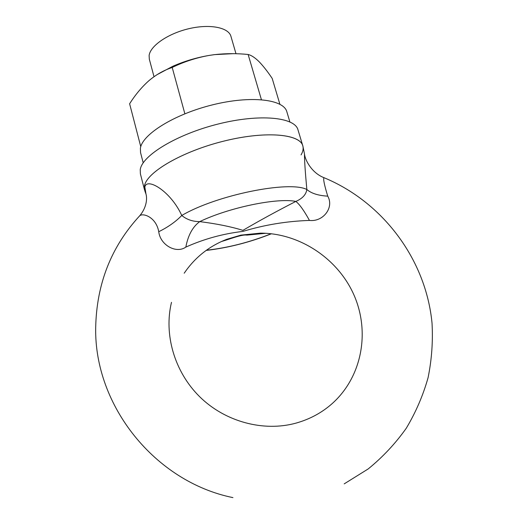 <?xml version="1.0" encoding="UTF-8"?>
<svg xmlns="http://www.w3.org/2000/svg" width="528" height="528" viewBox="0 0 528 528"><rect width="100%" height="100%" fill="white"/><g stroke="black" fill="none" stroke-linecap="round" stroke-linejoin="round"><path stroke-width="0.79" d="M140.771 146.685L129.617 103.765C135.293 94.789 141.709 87.107 148.863 80.738C155.529 75.115 162.637 70.93 170.181 68.191L172.207 67.459C183.922 61.756 196.185 57.757 208.982 55.447L214.566 54.635C225.806 53.387 236.999 53.341 248.14 54.49C251.361 55.268 254.998 57.664 259.063 61.67C263.215 65.967 267.59 71.551 272.191 78.415L279.88 104.234M261.406 99.667L248.14 54.49M184.859 113.771L172.207 67.459M157.106 74.639L172.861 66.251C184.318 61.235 196.363 57.631 208.982 55.447L214.48 54.628L233.112 53.671M323.743 177.586L323.948 177.672C323.083 178.88 324.35 185.038 327.73 196.145C334.376 207.577 323.057 222.116 309.454 220.433C286.684 221.192 264.515 224.849 242.946 231.396C223.113 233.699 204.079 238.933 185.843 247.097C176.128 253.994 160.255 245.018 158.743 231.719C156.176 217.028 142.916 212.698 139.715 215.78L138.871 216.685M232.934 497.614C154.928 481.76 94.228 405.603 95.687 327.743C96.545 283.972 111.223 246.649 139.715 215.78C147.721 206.164 146.89 196.786 145.999 194.165L144.844 187.037C146.725 177.071 170.722 191.09 181.764 215.477C175.725 221.694 168.056 227.113 158.743 231.719M327.73 196.145C318.252 195.604 311.289 193.387 306.841 189.499C289.337 180.332 216.361 195.043 181.764 215.477C186.707 219.562 192.7 221.608 199.742 221.615C216.817 223.786 231.205 226.703 242.913 230.36C258.958 220.928 276.599 211.286 295.845 201.419C302.412 198.587 306.075 194.614 306.841 189.499C305.164 171.164 304.379 159.35 304.498 154.057L303.006 146.711C301.409 134.145 266.792 130.522 224.618 140.917C182.444 151.18 146.408 172.313 144.467 185.995C146.414 172.491 181.474 151.701 223.093 141.299C264.7 130.766 299.838 133.736 302.788 145.807C303.58 148.566 303.006 151.595 301.066 154.895M185.843 247.097C188.041 235.303 192.674 226.802 199.742 221.615C229.139 207.491 277.233 197.584 295.845 201.419C299.521 204.27 304.062 210.606 309.454 220.433M145.807 193.578L144.837 190.872L144.467 185.995L144.553 189.988L140.382 173.811L140.243 169.633C142.019 155.542 176.781 134.303 218.236 124.001C259.677 113.573 294.848 117.15 297.977 129.809L302.788 145.807M184.199 273.2C194.898 257.492 209.081 246.193 226.75 239.303L240.913 235.125L260.416 233.138C299.891 233.138 338.527 258.938 354.347 295.878C370.135 332.785 361.766 376.979 332.383 403.412C322.04 412.639 309.923 419.206 296.03 423.113C263.729 432.056 225.166 421.931 199.584 396.64C174.022 371.303 163.825 333.92 171.494 302.339M265.888 233.297L246.807 235.112C242.114 234.234 230.043 239.006 221.377 241.56M154.018 76.705L149.305 59.116L149.12 55.46C150.341 45.731 168.247 33.429 189.136 28.631C210.025 23.74 228.604 27.515 230.934 36.326L235.99 53.731M143.207 162.835L140.554 152.618L140.389 148.342C142.078 134.462 174.286 114.239 212.606 104.828C250.919 95.291 283.708 99.284 286.849 111.771L289.872 121.882M206.389 250.246C227.872 247.856 249.48 242.352 271.214 233.739M172.861 66.251L170.181 68.191M344.21 483.866L368.201 468.93C382.8 457.03 395.485 443.474 406.263 428.254C415.813 412.295 423.086 395.426 428.089 377.645C431.746 359.575 433.059 341.385 432.023 323.063C425.858 258.944 382.411 201.828 323.948 177.672C311.797 172.946 305.111 160.208 304.498 154.057M206.144 250.424C227.938 247.916 249.704 242.365 271.438 233.765"/></g></svg>
